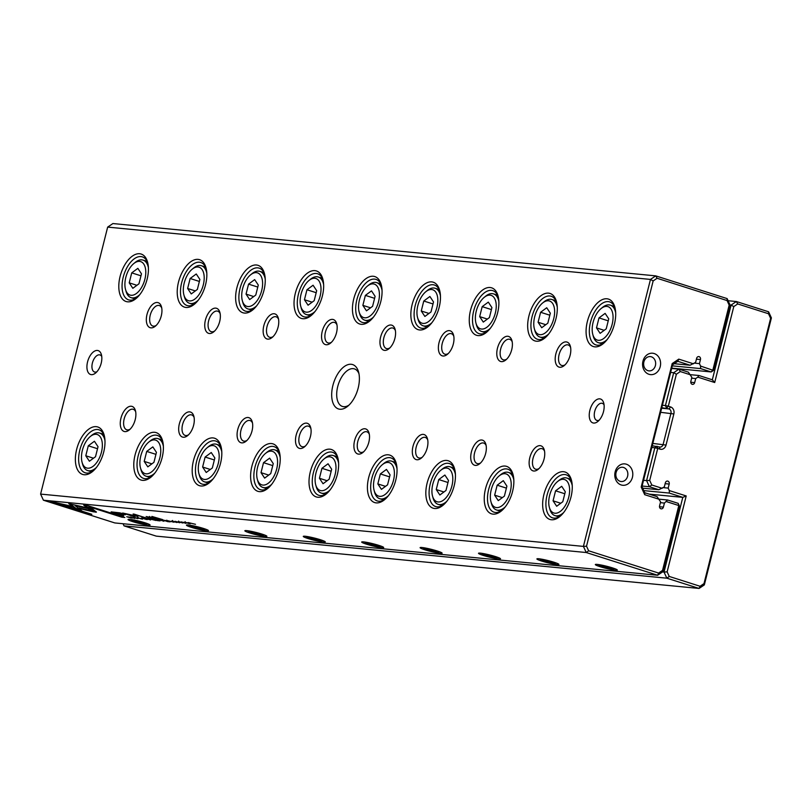 <?xml version="1.0" encoding="UTF-8"?>
<svg xmlns="http://www.w3.org/2000/svg" width="812" height="812" viewBox="0 0 812 812"><rect width="100%" height="100%" fill="white"/><g stroke="black" fill="none" stroke-linecap="round" stroke-linejoin="round"><path stroke-width="1.22" d="M728.11 300.734L736.342 301.526L768.588 311.788L771.4 317.908L704.339 584.894L699.091 588.446L666.845 578.185L124.033 525.871L156.28 536.133L699.091 588.446L700.066 586.264L703.994 583.595L770.629 318.334L768.517 313.747L737.702 303.942L733.774 306.601L714.702 382.523L697.802 377.133L698.878 375.499L712.327 379.783L731.094 305.079L729.876 304.967M649.143 494.122L682.79 497.36L669.342 493.077L669.301 490.57L668.174 488.113L669.189 484.064A2.385 2 95.5 0 0 665.353 482.835L664.338 486.885L658.816 489.727L649.397 486.733L642.109 486.033M662.551 571.922L664.033 572.064L682.79 497.36L686.211 495.949L667.139 571.861L669.25 576.449L700.066 586.264M643.814 490.621L669.342 493.077M663.242 487.636L668.174 488.113M642.688 488.174L658.816 489.727M643.551 480.318L646.585 480.602L654.837 447.757L651.803 447.463M652.229 445.758L659.385 446.965A3.583 3.004 95.5 0 0 659.912 447.067A3.583 3.004 95.5 0 0 663.13 444.418L670.956 413.298A3.583 3.004 95.5 0 0 668.946 408.923L661.78 407.715M662.399 405.269L665.434 405.564L673.686 372.708L670.651 372.414M671.646 368.445L678.933 369.145L688.353 372.15L691.854 377.347L690.839 381.396A2.385 2 95.5 0 0 694.676 382.614L695.691 378.565L697.802 377.133M691.641 378.179L695.691 378.565M690.565 374.697L698.878 375.499M690.728 374.89L680.294 371.561L676.366 374.23L668.327 406.223L670.631 406.954A5.735 4.801 -84.5 0 1 673.848 413.958L666.033 445.077A5.735 4.801 -84.5 0 1 660.034 449.148L657.73 448.417L649.691 480.41L651.803 484.997L662.237 488.316M669.301 490.57L686.211 495.949M676.366 374.23L673.686 372.708L678.933 369.145L680.294 371.561M651.803 484.997L649.397 486.733L646.585 480.602L649.691 480.41M733.774 306.601L731.094 305.079L736.342 301.526L737.702 303.942M123.048 523.73L124.033 525.871M669.25 576.449L666.845 578.185L664.033 572.064L667.139 571.861M665.434 405.564L666.642 408.182L668.327 406.223L665.434 405.564M657.081 446.224L654.837 447.757L657.73 448.417L657.081 446.224M703.994 583.595L704.339 584.894M770.629 318.334L771.4 317.908M768.517 313.747L768.588 311.788M712.327 379.783L714.702 382.523M107.661 227.106L40.6 494.092L583.412 546.395L650.473 279.419L107.661 227.106L112.909 223.554L655.72 275.867L727.126 298.593L729.937 304.713L713.433 370.424L711.19 371.947L700.614 368.587L700.573 366.07L699.447 363.614L700.462 359.564A2.385 2 95.5 0 0 696.625 358.336L695.61 362.396L690.088 365.227L677.787 361.32L672.539 364.872L641.967 486.601L644.779 492.732L657.081 496.65L660.582 501.836L659.567 505.896A2.385 2 95.5 0 0 663.404 507.114L664.419 503.064L667.606 499.999L678.182 503.359L678.822 505.551L666.53 501.633M128.387 516.889L132.265 518.086L128.387 516.889M131.615 517.792L132.265 518.086M162.877 520.401L159.233 519.771L163.892 521.253L162.319 520.644L162.907 520.421M166.663 520.756L163.06 520.137L167.708 521.619L170.175 521.862L167.15 520.939M137.695 517.68L142.455 519.203L137.157 517.701M138.03 517.153L138.162 517.741M93.573 511.844L96.415 512.118L93.756 510.037L88.427 508.819L90.741 510.626L78.896 507.916L79.931 508.728L93.573 511.844L93.745 511.154L90.782 510.474M95.836 512.25L96.415 512.118M150.596 519.974L147.754 518.665L150.149 519.761L144.729 518.371L150.626 519.822M149.134 518.797L155.985 520.492L149.134 518.797M156.564 519.781L152.96 519.162L157.609 520.644L160.076 520.888L157.051 519.964M182.558 522.948L178.356 521.598L182.619 522.674M146.15 516.533L152.96 518.685L149.378 517.142L150.393 517.112L159.264 519.294L146.15 516.533M93.664 509.885L92.71 509.104L68.787 503.633L75.709 509.012L82.063 511.042L75.151 505.653L93.664 509.885M69.964 503.897L69.822 504.435L69.954 503.897M151.915 516.442L162.674 519.619L151.915 516.442M137.675 518.624L133.472 517.274L137.735 518.35M189.734 523.446L184.852 522.228L190.252 523.73M184.852 522.228L184.253 522.248M588.639 550.79L586.234 552.525L43.412 500.212L114.817 522.938L657.629 575.251L586.234 552.525L583.412 546.395L586.528 546.202L588.639 550.79L658.603 573.059L662.541 570.4L678.822 505.551L679.38 505.988L662.876 571.699L657.629 575.251L658.603 573.059M615.445 570.207A11.348 1.096 14.1 0 1 602.474 567.405A11.348 1.096 14.1 0 1 595.409 564.452A11.348 1.096 14.1 0 1 606.594 566.238A11.348 1.096 14.1 0 1 617.303 569.953A11.348 1.096 14.1 0 1 615.445 570.207M557.042 564.573A11.348 1.096 14.1 0 1 544.06 561.782A11.348 1.096 14.1 0 1 536.996 558.818A11.348 1.096 14.1 0 1 548.191 560.605A11.348 1.096 14.1 0 1 558.9 564.32A11.348 1.096 14.1 0 1 557.042 564.573M498.629 558.95A11.348 1.096 14.1 0 1 485.657 556.149A11.348 1.096 14.1 0 1 478.583 553.195A11.348 1.096 14.1 0 1 489.778 554.982A11.348 1.096 14.1 0 1 500.486 558.697A11.348 1.096 14.1 0 1 498.629 558.95M440.216 553.317A11.348 1.096 14.1 0 1 427.244 550.516A11.348 1.096 14.1 0 1 420.18 547.562A11.348 1.096 14.1 0 1 431.375 549.348A11.348 1.096 14.1 0 1 442.083 553.063A11.348 1.096 14.1 0 1 440.216 553.317M381.813 547.694A11.348 1.096 14.1 0 1 368.831 544.893A11.348 1.096 14.1 0 1 361.766 541.939A11.348 1.096 14.1 0 1 372.962 543.725A11.348 1.096 14.1 0 1 383.67 547.44A11.348 1.096 14.1 0 1 381.813 547.694M323.399 542.061A11.348 1.096 14.1 0 1 310.428 539.259A11.348 1.096 14.1 0 1 303.363 536.306A11.348 1.096 14.1 0 1 314.548 538.092A11.348 1.096 14.1 0 1 325.257 541.807A11.348 1.096 14.1 0 1 323.399 542.061M264.996 536.438A11.348 1.096 14.1 0 1 252.014 533.636A11.348 1.096 14.1 0 1 244.95 530.672A11.348 1.096 14.1 0 1 256.145 532.469A11.348 1.096 14.1 0 1 266.854 536.174A11.348 1.096 14.1 0 1 264.996 536.438M206.583 530.804A11.348 1.096 14.1 0 1 193.611 528.003A11.348 1.096 14.1 0 1 186.537 525.049A11.348 1.096 14.1 0 1 197.732 526.836A11.348 1.096 14.1 0 1 208.44 530.551A11.348 1.096 14.1 0 1 206.583 530.804M148.17 525.171A11.348 1.096 14.1 0 1 135.198 522.38A11.348 1.096 14.1 0 1 128.134 519.416A11.348 1.096 14.1 0 1 139.329 521.202A11.348 1.096 14.1 0 1 150.037 524.917A11.348 1.096 14.1 0 1 148.17 525.171M172.215 521.01L176.975 522.532L171.687 521.03M172.55 520.482L172.692 521.06M167.099 520.533L173.951 522.217L167.099 520.533M53.714 502.161L50.659 501.867L88.792 514.006L91.827 514.3L60.017 504.171L72.197 506.962L71.172 506.16L53.714 502.161M146.779 519.304L141.897 518.086L147.297 519.589M141.897 518.086L141.308 518.107M147.581 517.843L150.352 518.432L147.581 517.843M188.09 522.552L195.489 524.298L188.09 522.552M134.802 518.452L130.143 516.97L134.822 518.35M185.938 523.375L181.279 521.893L185.958 523.283M137.573 516.493L135.685 514.838L146.353 518.026L134.092 514.118L133.127 514.026L135.523 515.843L122.693 513.022L134.954 516.929L126.195 513.925L137.685 516.432M119.658 512.839L111.122 511.885L123.597 515.853L119.303 514.219L123.038 514.585C126.144 514.93 126.367 514.686 123.698 513.844L119.658 512.839M123.13 514.229L123.038 514.585C126.144 514.93 126.367 514.686 123.698 513.844M179.685 522.776L175.027 521.294L179.706 522.674M86.701 505.338L83.656 505.044L87.036 507.683L92.365 508.901L90.02 507.074L121.79 517.193L124.835 517.477L86.701 505.338M358.193 387.974A23.284 12.515 107.7 0 1 347.688 406.274A23.284 12.515 107.7 0 1 332.007 399.169A23.284 12.515 107.7 0 1 341.679 368.8A23.284 12.515 107.7 0 1 358.579 372.069A23.284 12.515 107.7 0 1 358.193 387.974M87.564 361.888A12.535 6.74 -72.3 0 0 88.457 372.87A12.535 6.74 -72.3 0 0 95.532 373.063A12.535 6.74 -72.3 0 0 101.398 354.641A12.535 6.74 -72.3 0 0 94.659 351.078A12.535 6.74 -72.3 0 0 87.564 361.888M603.509 411.613A12.535 6.74 107.7 0 1 597.855 421.469A12.535 6.74 107.7 0 1 589.41 417.642A12.535 6.74 107.7 0 1 594.617 401.29A12.535 6.74 107.7 0 1 603.722 403.046A12.535 6.74 107.7 0 1 603.509 411.613M161.273 315.868A13.134 7.054 107.7 0 1 155.346 326.191A13.134 7.054 107.7 0 1 146.505 322.181A13.134 7.054 107.7 0 1 151.956 305.048A13.134 7.054 107.7 0 1 161.497 306.895A13.134 7.054 107.7 0 1 161.273 315.868M135.218 419.611A13.134 7.054 107.7 0 1 129.291 429.934A13.134 7.054 107.7 0 1 120.45 425.935A13.134 7.054 107.7 0 1 125.901 408.801A13.134 7.054 107.7 0 1 135.431 410.639A13.134 7.054 107.7 0 1 135.218 419.611M219.687 321.491A13.134 7.054 107.7 0 1 213.759 331.824A13.134 7.054 107.7 0 1 204.918 327.815A13.134 7.054 107.7 0 1 210.369 310.681A13.134 7.054 107.7 0 1 219.9 312.518A13.134 7.054 107.7 0 1 219.687 321.491M193.621 425.244A13.134 7.054 107.7 0 1 187.694 435.567A13.134 7.054 107.7 0 1 178.853 431.558A13.134 7.054 107.7 0 1 184.314 414.424A13.134 7.054 107.7 0 1 193.845 416.272A13.134 7.054 107.7 0 1 193.621 425.244M278.09 327.124A13.134 7.054 107.7 0 1 272.172 337.447A13.134 7.054 107.7 0 1 263.321 333.438A13.134 7.054 107.7 0 1 268.782 316.304A13.134 7.054 107.7 0 1 278.313 318.152A13.134 7.054 107.7 0 1 278.09 327.124M252.035 430.867A13.134 7.054 107.7 0 1 246.107 441.2A13.134 7.054 107.7 0 1 237.266 437.191A13.134 7.054 107.7 0 1 242.717 420.058A13.134 7.054 107.7 0 1 252.248 421.895A13.134 7.054 107.7 0 1 252.035 430.867M336.503 332.758A13.134 7.054 107.7 0 1 330.575 343.08A13.134 7.054 107.7 0 1 321.735 339.071A13.134 7.054 107.7 0 1 327.185 321.938A13.134 7.054 107.7 0 1 336.716 323.785A13.134 7.054 107.7 0 1 336.503 332.758M310.438 436.501A13.134 7.054 107.7 0 1 304.52 446.823A13.134 7.054 107.7 0 1 295.669 442.824A13.134 7.054 107.7 0 1 301.13 425.681A13.134 7.054 107.7 0 1 310.661 427.528A13.134 7.054 107.7 0 1 310.438 436.501M394.906 338.381A13.134 7.054 107.7 0 1 388.989 348.703A13.134 7.054 107.7 0 1 380.138 344.704A13.134 7.054 107.7 0 1 385.598 327.571A13.134 7.054 107.7 0 1 395.129 329.408A13.134 7.054 107.7 0 1 394.906 338.381M368.851 442.134A13.134 7.054 107.7 0 1 362.923 452.457A13.134 7.054 107.7 0 1 354.083 448.447A13.134 7.054 107.7 0 1 359.533 431.314A13.134 7.054 107.7 0 1 369.064 433.161A13.134 7.054 107.7 0 1 368.851 442.134M453.319 344.014A13.134 7.054 107.7 0 1 447.392 354.337A13.134 7.054 107.7 0 1 438.551 350.327A13.134 7.054 107.7 0 1 444.002 333.194A13.134 7.054 107.7 0 1 453.532 335.041A13.134 7.054 107.7 0 1 453.319 344.014M427.264 447.757A13.134 7.054 107.7 0 1 421.337 458.08A13.134 7.054 107.7 0 1 412.496 454.081A13.134 7.054 107.7 0 1 417.947 436.947A13.134 7.054 107.7 0 1 427.477 438.784A13.134 7.054 107.7 0 1 427.264 447.757M511.733 349.637A13.134 7.054 107.7 0 1 505.805 359.96A13.134 7.054 107.7 0 1 496.964 355.96A13.134 7.054 107.7 0 1 502.415 338.827A13.134 7.054 107.7 0 1 511.946 340.664A13.134 7.054 107.7 0 1 511.733 349.637M485.667 453.39A13.134 7.054 107.7 0 1 479.74 463.713A13.134 7.054 107.7 0 1 470.899 459.704A13.134 7.054 107.7 0 1 476.35 442.57A13.134 7.054 107.7 0 1 485.891 444.418A13.134 7.054 107.7 0 1 485.667 453.39M570.136 355.27A13.134 7.054 107.7 0 1 564.208 365.593A13.134 7.054 107.7 0 1 555.367 361.584A13.134 7.054 107.7 0 1 560.828 344.45A13.134 7.054 107.7 0 1 570.359 346.298A13.134 7.054 107.7 0 1 570.136 355.27M544.081 459.013A13.134 7.054 107.7 0 1 538.153 469.346A13.134 7.054 107.7 0 1 529.312 465.337A13.134 7.054 107.7 0 1 534.763 448.204A13.134 7.054 107.7 0 1 544.294 450.041A13.134 7.054 107.7 0 1 544.081 459.013M147.145 279.084A24.898 13.378 107.7 0 1 135.919 298.654A24.898 13.378 107.7 0 1 119.151 291.061A24.898 13.378 107.7 0 1 129.494 258.581A24.898 13.378 107.7 0 1 147.561 262.083A24.898 13.378 107.7 0 1 147.145 279.084M103.713 452A24.898 13.378 107.7 0 1 92.487 471.569A24.898 13.378 107.7 0 1 75.719 463.977A24.898 13.378 107.7 0 1 86.062 431.497A24.898 13.378 107.7 0 1 104.129 434.988A24.898 13.378 107.7 0 1 103.713 452M205.558 284.718A24.898 13.378 107.7 0 1 194.322 304.287A24.898 13.378 107.7 0 1 177.564 296.695A24.898 13.378 107.7 0 1 187.907 264.215A24.898 13.378 107.7 0 1 205.974 267.706A24.898 13.378 107.7 0 1 205.558 284.718M162.126 457.623A24.898 13.378 107.7 0 1 150.89 477.192A24.898 13.378 107.7 0 1 134.132 469.6A24.898 13.378 107.7 0 1 144.465 437.13A24.898 13.378 107.7 0 1 162.532 440.622A24.898 13.378 107.7 0 1 162.126 457.623M263.971 290.341A24.898 13.378 107.7 0 1 252.735 309.91A24.898 13.378 107.7 0 1 235.977 302.318A24.898 13.378 107.7 0 1 246.31 269.838A24.898 13.378 107.7 0 1 264.377 273.339A24.898 13.378 107.7 0 1 263.971 290.341M220.539 463.256A24.898 13.378 107.7 0 1 209.303 482.825A24.898 13.378 107.7 0 1 192.535 475.233A24.898 13.378 107.7 0 1 202.878 442.753A24.898 13.378 107.7 0 1 220.945 446.245A24.898 13.378 107.7 0 1 220.539 463.256M322.374 295.974A24.898 13.378 107.7 0 1 311.148 315.543A24.898 13.378 107.7 0 1 294.38 307.951A24.898 13.378 107.7 0 1 304.723 275.471A24.898 13.378 107.7 0 1 322.79 278.963A24.898 13.378 107.7 0 1 322.374 295.974M278.942 468.889A24.898 13.378 107.7 0 1 267.716 488.459A24.898 13.378 107.7 0 1 250.949 480.866A24.898 13.378 107.7 0 1 261.291 448.386A24.898 13.378 107.7 0 1 279.358 451.878A24.898 13.378 107.7 0 1 278.942 468.889M380.787 301.597A24.898 13.378 107.7 0 1 369.551 321.166A24.898 13.378 107.7 0 1 352.794 313.574A24.898 13.378 107.7 0 1 363.126 281.104A24.898 13.378 107.7 0 1 381.193 284.596A24.898 13.378 107.7 0 1 380.787 301.597M337.356 474.512A24.898 13.378 107.7 0 1 326.119 494.082A24.898 13.378 107.7 0 1 309.362 486.489A24.898 13.378 107.7 0 1 319.695 454.009A24.898 13.378 107.7 0 1 337.762 457.511A24.898 13.378 107.7 0 1 337.356 474.512M439.19 307.23A24.898 13.378 107.7 0 1 427.965 326.8A24.898 13.378 107.7 0 1 411.197 319.207A24.898 13.378 107.7 0 1 421.54 286.727A24.898 13.378 107.7 0 1 439.607 290.219A24.898 13.378 107.7 0 1 439.19 307.23M395.759 480.146A24.898 13.378 107.7 0 1 384.533 499.715A24.898 13.378 107.7 0 1 367.765 492.123A24.898 13.378 107.7 0 1 378.108 459.643A24.898 13.378 107.7 0 1 396.175 463.134A24.898 13.378 107.7 0 1 395.759 480.146M497.604 312.864A24.898 13.378 107.7 0 1 486.368 332.433A24.898 13.378 107.7 0 1 469.61 324.83A24.898 13.378 107.7 0 1 479.943 292.361A24.898 13.378 107.7 0 1 498.02 295.852A24.898 13.378 107.7 0 1 497.604 312.864M454.172 485.769A24.898 13.378 107.7 0 1 442.936 505.338A24.898 13.378 107.7 0 1 426.178 497.746A24.898 13.378 107.7 0 1 436.511 465.276A24.898 13.378 107.7 0 1 454.578 468.768A24.898 13.378 107.7 0 1 454.172 485.769M556.017 318.487A24.898 13.378 107.7 0 1 544.781 338.056A24.898 13.378 107.7 0 1 528.013 330.464A24.898 13.378 107.7 0 1 538.356 297.984A24.898 13.378 107.7 0 1 556.423 301.485A24.898 13.378 107.7 0 1 556.017 318.487M512.575 491.402A24.898 13.378 107.7 0 1 501.349 510.971A24.898 13.378 107.7 0 1 484.581 503.379A24.898 13.378 107.7 0 1 494.924 470.899A24.898 13.378 107.7 0 1 512.991 474.391A24.898 13.378 107.7 0 1 512.575 491.402M614.42 324.12A24.898 13.378 107.7 0 1 603.194 343.689A24.898 13.378 107.7 0 1 586.426 336.097A24.898 13.378 107.7 0 1 596.769 303.617A24.898 13.378 107.7 0 1 614.836 307.109A24.898 13.378 107.7 0 1 614.42 324.12M570.988 497.025A24.898 13.378 107.7 0 1 559.762 516.594A24.898 13.378 107.7 0 1 542.995 509.002A24.898 13.378 107.7 0 1 553.337 476.532A24.898 13.378 107.7 0 1 571.404 480.024A24.898 13.378 107.7 0 1 570.988 497.025M672.295 365.857L700.614 368.587M671.717 368.14L711.19 371.947L712.875 369.988L729.166 305.139L727.055 300.552L657.081 278.272L653.152 280.942L586.528 546.202M694.514 363.137L699.447 363.614M674.264 363.705L690.088 365.227M660.369 502.669L664.419 503.064M659.293 499.197L667.606 499.999M659.456 499.38L644.708 494.691L641.186 487.027L672.194 363.583L678.761 359.127L693.509 363.817M700.573 366.07L713.433 370.424M660.227 366.669A10.749 9.003 -84.5 0 1 645.012 371.531A10.749 9.003 -84.5 0 1 649.529 353.565A10.749 9.003 -84.5 0 1 660.227 366.669M632.426 477.334A10.749 9.003 -84.5 0 1 617.221 482.196A10.749 9.003 -84.5 0 1 621.728 464.231A10.749 9.003 -84.5 0 1 632.426 477.334M560.605 515.874A22.574 12.129 107.7 0 1 552.485 517.833A22.574 12.129 107.7 0 1 547.775 492.64A22.574 12.129 107.7 0 1 566.177 474.817A22.574 12.129 107.7 0 1 571.668 481.11M549.643 495.361A17.559 9.429 -72.3 0 0 549.359 507.348A17.559 9.429 -72.3 0 0 562.097 509.814A17.559 9.429 -72.3 0 0 569.385 486.916A17.559 9.429 -72.3 0 0 557.56 481.557A17.559 9.429 -72.3 0 0 549.643 495.361M562.797 501.735L565.304 491.757L561.691 486.297L555.57 490.813L553.063 500.801L556.677 506.262L562.797 501.735M557.56 481.557L559.092 480.308A19.701 10.586 107.7 0 1 566.888 478.055A19.701 10.586 107.7 0 1 572.247 485.667M563.711 512.484A19.701 10.586 107.7 0 1 554.931 515.6A19.701 10.586 107.7 0 1 549.876 509.256L549.359 507.348M564.807 493.757L555.57 490.813M560.757 503.247L553.063 500.801M604.037 342.958A22.574 12.129 107.7 0 1 595.917 344.917A22.574 12.129 107.7 0 1 591.207 319.725A22.574 12.129 107.7 0 1 609.609 301.902A22.574 12.129 107.7 0 1 615.1 308.195M502.192 510.24A22.574 12.129 107.7 0 1 494.072 512.199A22.574 12.129 107.7 0 1 489.362 487.017A22.574 12.129 107.7 0 1 507.764 469.184A22.574 12.129 107.7 0 1 513.255 475.477M545.623 337.325A22.574 12.129 107.7 0 1 537.503 339.284A22.574 12.129 107.7 0 1 532.794 314.102A22.574 12.129 107.7 0 1 551.196 296.268A22.574 12.129 107.7 0 1 556.687 302.561M443.788 504.607A22.574 12.129 107.7 0 1 435.668 506.566A22.574 12.129 107.7 0 1 430.959 481.384A22.574 12.129 107.7 0 1 449.361 463.561A22.574 12.129 107.7 0 1 454.852 469.854M487.22 331.702A22.574 12.129 107.7 0 1 479.1 333.661A22.574 12.129 107.7 0 1 474.391 308.469A22.574 12.129 107.7 0 1 492.793 290.645A22.574 12.129 107.7 0 1 498.284 296.938M385.375 498.984A22.574 12.129 107.7 0 1 377.255 500.943A22.574 12.129 107.7 0 1 372.546 475.761A22.574 12.129 107.7 0 1 390.948 457.927A22.574 12.129 107.7 0 1 396.439 464.22M428.807 326.069A22.574 12.129 107.7 0 1 420.687 328.028A22.574 12.129 107.7 0 1 415.977 302.846A22.574 12.129 107.7 0 1 434.379 285.012A22.574 12.129 107.7 0 1 439.871 291.305M326.962 493.351A22.574 12.129 107.7 0 1 318.842 495.31A22.574 12.129 107.7 0 1 314.132 470.128A22.574 12.129 107.7 0 1 332.534 452.294A22.574 12.129 107.7 0 1 338.036 458.587M370.394 320.435A22.574 12.129 107.7 0 1 362.284 322.394A22.574 12.129 107.7 0 1 357.574 297.212A22.574 12.129 107.7 0 1 375.976 279.389A22.574 12.129 107.7 0 1 381.467 285.682M268.559 487.728A22.574 12.129 107.7 0 1 260.439 489.687A22.574 12.129 107.7 0 1 255.729 464.494A22.574 12.129 107.7 0 1 274.131 446.671A22.574 12.129 107.7 0 1 279.622 452.964M311.991 314.812A22.574 12.129 107.7 0 1 303.871 316.771A22.574 12.129 107.7 0 1 299.161 291.589A22.574 12.129 107.7 0 1 317.563 273.756A22.574 12.129 107.7 0 1 323.054 280.049M210.146 482.095A22.574 12.129 107.7 0 1 202.026 484.053A22.574 12.129 107.7 0 1 197.316 458.871A22.574 12.129 107.7 0 1 215.718 441.038A22.574 12.129 107.7 0 1 221.209 447.331M253.577 309.179A22.574 12.129 107.7 0 1 245.457 311.138A22.574 12.129 107.7 0 1 240.748 285.956A22.574 12.129 107.7 0 1 259.15 268.133A22.574 12.129 107.7 0 1 264.641 274.415M151.742 476.471A22.574 12.129 107.7 0 1 143.622 478.43A22.574 12.129 107.7 0 1 138.913 453.238A22.574 12.129 107.7 0 1 157.315 435.415A22.574 12.129 107.7 0 1 162.806 441.708M195.174 303.556A22.574 12.129 107.7 0 1 187.054 305.515A22.574 12.129 107.7 0 1 182.345 280.323A22.574 12.129 107.7 0 1 200.747 262.499A22.574 12.129 107.7 0 1 206.238 268.792M93.329 470.838A22.574 12.129 107.7 0 1 85.209 472.797A22.574 12.129 107.7 0 1 80.5 447.615A22.574 12.129 107.7 0 1 98.902 429.781A22.574 12.129 107.7 0 1 104.393 436.074M136.761 297.923A22.574 12.129 107.7 0 1 128.641 299.882A22.574 12.129 107.7 0 1 123.931 274.7A22.574 12.129 107.7 0 1 142.333 256.866A22.574 12.129 107.7 0 1 147.825 263.159M593.075 322.445A17.559 9.429 -72.3 0 0 592.79 334.432A17.559 9.429 -72.3 0 0 605.529 336.899A17.559 9.429 -72.3 0 0 612.816 314A17.559 9.429 -72.3 0 0 600.992 308.651A17.559 9.429 -72.3 0 0 593.075 322.445M606.229 328.819L608.736 318.842L605.123 313.381L599.002 317.898L596.495 327.886L600.109 333.346L606.229 328.819M600.992 308.651L602.524 307.393A19.701 10.586 107.7 0 1 610.319 305.139A19.701 10.586 107.7 0 1 615.679 312.752M607.143 339.568A19.701 10.586 107.7 0 1 598.373 342.684A19.701 10.586 107.7 0 1 593.308 336.341L592.79 334.432M491.24 489.727A17.559 9.429 -72.3 0 0 490.945 501.714A17.559 9.429 -72.3 0 0 503.684 504.181A17.559 9.429 -72.3 0 0 510.971 481.283A17.559 9.429 -72.3 0 0 499.157 475.933A17.559 9.429 -72.3 0 0 491.24 489.727M504.394 496.112L506.901 486.124L503.288 480.663L497.167 485.19L494.65 495.168L498.263 500.628L504.394 496.112M499.157 475.933L500.679 474.675A19.701 10.586 107.7 0 1 508.485 472.422A19.701 10.586 107.7 0 1 513.834 480.034M505.297 506.85A19.701 10.586 107.7 0 1 496.528 509.977A19.701 10.586 107.7 0 1 491.473 503.623L490.945 501.714M534.672 316.812A17.559 9.429 -72.3 0 0 534.377 328.809A17.559 9.429 -72.3 0 0 547.115 331.266A17.559 9.429 -72.3 0 0 554.403 308.367A17.559 9.429 -72.3 0 0 542.589 303.018A17.559 9.429 -72.3 0 0 534.672 316.812M547.826 323.196L550.333 313.209L546.72 307.748L540.599 312.275L538.092 322.252L541.706 327.713L547.826 323.196M542.589 303.018L544.121 301.77A19.701 10.586 107.7 0 1 551.916 299.506A19.701 10.586 107.7 0 1 557.265 307.119M548.729 333.935A19.701 10.586 107.7 0 1 539.96 337.061A19.701 10.586 107.7 0 1 534.905 330.707L534.377 328.809M432.826 484.094A17.559 9.429 -72.3 0 0 432.532 496.091A17.559 9.429 -72.3 0 0 445.27 498.558A17.559 9.429 -72.3 0 0 452.568 475.659A17.559 9.429 -72.3 0 0 440.743 470.3A17.559 9.429 -72.3 0 0 432.826 484.094M445.981 490.478L448.488 480.491L444.874 475.03L438.754 479.557L436.247 489.545L439.86 495.005L445.981 490.478M440.743 470.3L442.276 469.052A19.701 10.586 107.7 0 1 450.071 466.788A19.701 10.586 107.7 0 1 455.42 474.411M446.884 501.227A19.701 10.586 107.7 0 1 438.115 504.343A19.701 10.586 107.7 0 1 433.06 498L432.532 496.091M476.258 311.189A17.559 9.429 -72.3 0 0 475.974 323.176A17.559 9.429 -72.3 0 0 488.712 325.642A17.559 9.429 -72.3 0 0 496 302.744A17.559 9.429 -72.3 0 0 484.175 297.385A17.559 9.429 -72.3 0 0 476.258 311.189M489.413 317.563L491.92 307.586L488.306 302.125L482.186 306.642L479.679 316.629L483.292 322.09L489.413 317.563M484.175 297.385L485.708 296.136A19.701 10.586 107.7 0 1 493.503 293.883A19.701 10.586 107.7 0 1 498.862 301.496M490.326 328.312A19.701 10.586 107.7 0 1 481.546 331.428A19.701 10.586 107.7 0 1 476.492 325.084L475.974 323.176M374.413 478.471A17.559 9.429 -72.3 0 0 374.129 490.458A17.559 9.429 -72.3 0 0 386.867 492.925A17.559 9.429 -72.3 0 0 394.155 470.026A17.559 9.429 -72.3 0 0 382.34 464.677A17.559 9.429 -72.3 0 0 374.413 478.471M387.568 484.845L390.075 474.868L386.461 469.407L380.341 473.924L377.834 483.911L381.447 489.372L387.568 484.845M382.34 464.677L383.863 463.419A19.701 10.586 107.7 0 1 391.658 461.165A19.701 10.586 107.7 0 1 397.017 468.778M388.481 495.594A19.701 10.586 107.7 0 1 379.712 498.71A19.701 10.586 107.7 0 1 374.647 492.366L374.129 490.458M417.855 305.556A17.559 9.429 -72.3 0 0 417.561 317.543A17.559 9.429 -72.3 0 0 430.299 320.009A17.559 9.429 -72.3 0 0 437.587 297.111A17.559 9.429 -72.3 0 0 425.772 291.762A17.559 9.429 -72.3 0 0 417.855 305.556M430.999 311.94L433.517 301.952L429.903 296.492L423.773 301.019L421.266 310.996L424.879 316.457L430.999 311.94M425.772 291.762L427.295 290.503A19.701 10.586 107.7 0 1 435.09 288.25A19.701 10.586 107.7 0 1 440.449 295.862M431.913 322.679A19.701 10.586 107.7 0 1 423.143 325.805A19.701 10.586 107.7 0 1 418.089 319.451L417.561 317.543M316.01 472.838A17.559 9.429 -72.3 0 0 315.716 484.835A17.559 9.429 -72.3 0 0 328.454 487.291A17.559 9.429 -72.3 0 0 335.742 464.393A17.559 9.429 -72.3 0 0 323.927 459.044A17.559 9.429 -72.3 0 0 316.01 472.838M329.164 479.222L331.672 469.234L328.058 463.774L321.938 468.301L319.431 478.278L323.044 483.739L329.164 479.222M323.927 459.044L325.46 457.795A19.701 10.586 107.7 0 1 333.255 455.532A19.701 10.586 107.7 0 1 338.604 463.155M330.068 489.971A19.701 10.586 107.7 0 1 321.298 493.087A19.701 10.586 107.7 0 1 316.244 486.733L315.716 484.835M359.442 299.922A17.559 9.429 -72.3 0 0 359.148 311.92A17.559 9.429 -72.3 0 0 371.886 314.386A17.559 9.429 -72.3 0 0 379.184 291.488A17.559 9.429 -72.3 0 0 367.359 286.128A17.559 9.429 -72.3 0 0 359.442 299.922M372.596 306.307L375.103 296.329L371.49 290.869L365.37 295.385L362.862 305.373L366.476 310.834L372.596 306.307M367.359 286.128L368.892 284.88A19.701 10.586 107.7 0 1 376.687 282.617A19.701 10.586 107.7 0 1 382.036 290.239M373.5 317.056A19.701 10.586 107.7 0 1 364.73 320.172A19.701 10.586 107.7 0 1 359.675 313.828L359.148 311.92M257.597 467.215A17.559 9.429 -72.3 0 0 257.313 479.202A17.559 9.429 -72.3 0 0 270.051 481.668A17.559 9.429 -72.3 0 0 277.339 458.77A17.559 9.429 -72.3 0 0 265.514 453.411A17.559 9.429 -72.3 0 0 257.597 467.215M270.751 473.589L273.258 463.611L269.645 458.151L263.524 462.667L261.017 472.655L264.631 478.116L270.751 473.589M265.514 453.411L267.046 452.162A19.701 10.586 107.7 0 1 274.842 449.909A19.701 10.586 107.7 0 1 280.201 457.521M271.665 484.338A19.701 10.586 107.7 0 1 262.895 487.454A19.701 10.586 107.7 0 1 257.83 481.11L257.313 479.202M301.029 294.299A17.559 9.429 -72.3 0 0 300.744 306.286A17.559 9.429 -72.3 0 0 313.483 308.753A17.559 9.429 -72.3 0 0 320.77 285.854A17.559 9.429 -72.3 0 0 308.956 280.505A17.559 9.429 -72.3 0 0 301.029 294.299M314.183 300.673L316.69 290.696L313.077 285.235L306.956 289.752L304.449 299.74L308.063 305.2L314.183 300.673M308.956 280.505L310.478 279.247A19.701 10.586 107.7 0 1 318.274 276.993A19.701 10.586 107.7 0 1 323.633 284.606M315.097 311.422A19.701 10.586 107.7 0 1 306.327 314.548A19.701 10.586 107.7 0 1 301.262 308.195L300.744 306.286M199.194 461.581A17.559 9.429 -72.3 0 0 198.899 473.569A17.559 9.429 -72.3 0 0 211.638 476.035A17.559 9.429 -72.3 0 0 218.925 453.137A17.559 9.429 -72.3 0 0 207.111 447.788A17.559 9.429 -72.3 0 0 199.194 461.581M212.348 467.966L214.855 457.978L211.242 452.517L205.121 457.044L202.614 467.022L206.228 472.482L212.348 467.966M207.111 447.788L208.633 446.529A19.701 10.586 107.7 0 1 216.439 444.276A19.701 10.586 107.7 0 1 221.788 451.888M213.251 478.704A19.701 10.586 107.7 0 1 204.482 481.831A19.701 10.586 107.7 0 1 199.427 475.477L198.899 473.569M242.626 288.666A17.559 9.429 -72.3 0 0 242.331 300.663A17.559 9.429 -72.3 0 0 255.069 303.12A17.559 9.429 -72.3 0 0 262.357 280.221A17.559 9.429 -72.3 0 0 250.543 274.872A17.559 9.429 -72.3 0 0 242.626 288.666M255.78 295.05L258.287 285.063L254.674 279.602L248.553 284.129L246.046 294.106L249.66 299.567L255.78 295.05M250.543 274.872L252.075 273.624A19.701 10.586 107.7 0 1 259.87 271.36A19.701 10.586 107.7 0 1 265.219 278.983M256.683 305.799A19.701 10.586 107.7 0 1 247.914 308.915A19.701 10.586 107.7 0 1 242.859 302.561L242.331 300.663M140.78 455.958A17.559 9.429 -72.3 0 0 140.496 467.945A17.559 9.429 -72.3 0 0 153.235 470.412A17.559 9.429 -72.3 0 0 160.522 447.513A17.559 9.429 -72.3 0 0 148.697 442.154A17.559 9.429 -72.3 0 0 140.78 455.958M153.935 462.332L156.442 452.355L152.829 446.894L146.708 451.411L144.201 461.399L147.814 466.859L153.935 462.332M148.697 442.154L150.23 440.906A19.701 10.586 107.7 0 1 158.025 438.642A19.701 10.586 107.7 0 1 163.374 446.265M154.838 473.081A19.701 10.586 107.7 0 1 146.069 476.197A19.701 10.586 107.7 0 1 141.014 469.854L140.496 467.945M184.212 283.043A17.559 9.429 -72.3 0 0 183.928 295.03A17.559 9.429 -72.3 0 0 196.666 297.496A17.559 9.429 -72.3 0 0 203.954 274.598A17.559 9.429 -72.3 0 0 192.129 269.239A17.559 9.429 -72.3 0 0 184.212 283.043M197.367 289.417L199.874 279.44L196.26 273.979L190.14 278.496L187.633 288.483L191.246 293.944L197.367 289.417M192.129 269.239L193.662 267.99A19.701 10.586 107.7 0 1 201.457 265.737A19.701 10.586 107.7 0 1 206.816 273.35M198.28 300.166A19.701 10.586 107.7 0 1 189.5 303.282A19.701 10.586 107.7 0 1 184.446 296.938L183.928 295.03M82.367 450.325A17.559 9.429 -72.3 0 0 82.083 462.312A17.559 9.429 -72.3 0 0 94.821 464.779A17.559 9.429 -72.3 0 0 102.109 441.88A17.559 9.429 -72.3 0 0 90.294 436.531A17.559 9.429 -72.3 0 0 82.367 450.325M95.522 456.709L98.029 446.722L94.415 441.261L88.295 445.788L85.788 455.765L89.401 461.226L95.522 456.709M90.294 436.531L91.817 435.273A19.701 10.586 107.7 0 1 99.612 433.019A19.701 10.586 107.7 0 1 104.971 440.632M96.435 467.448A19.701 10.586 107.7 0 1 87.666 470.574A19.701 10.586 107.7 0 1 82.611 464.22L82.083 462.312M125.809 277.41A17.559 9.429 -72.3 0 0 125.515 289.407A17.559 9.429 -72.3 0 0 138.253 291.863A17.559 9.429 -72.3 0 0 145.541 268.965A17.559 9.429 -72.3 0 0 133.726 263.616A17.559 9.429 -72.3 0 0 125.809 277.41M138.964 283.794L141.471 273.806L137.857 268.346L131.727 272.873L129.22 282.85L132.833 288.311L138.964 283.794M133.726 263.616L135.249 262.367A19.701 10.586 107.7 0 1 143.054 260.104A19.701 10.586 107.7 0 1 148.403 267.716M139.867 294.533A19.701 10.586 107.7 0 1 131.097 297.659A19.701 10.586 107.7 0 1 126.043 291.305L125.515 289.407M608.239 320.841L599.002 317.898M604.189 330.332L596.495 327.886M506.394 488.124L497.167 485.19M502.344 497.614L494.65 495.168M549.826 315.208L540.599 312.275M545.776 324.709L538.092 322.252M447.991 482.501L438.754 479.557M443.941 491.991L436.247 489.545M491.422 309.585L482.186 306.642M487.373 319.075L479.679 316.629M389.577 476.867L380.341 473.924M385.527 486.358L377.834 483.911M433.009 303.952L423.773 301.019M428.959 313.442L421.266 310.996M331.164 471.234L321.938 468.301M327.114 480.734L319.431 478.278M374.596 298.329L365.37 295.385M370.556 307.819L362.862 305.373M272.761 465.611L263.524 462.667M268.711 475.101L261.017 472.655M316.193 292.696L306.956 289.752M312.143 302.186L304.449 299.74M214.348 459.978L205.121 457.044M210.298 469.468L202.614 467.022M257.78 287.062L248.553 284.129M253.73 296.563L246.046 294.106M155.945 454.355L146.708 451.411M151.895 463.845L144.201 461.399M199.376 281.439L190.14 278.496M195.327 290.929L187.633 288.483M97.531 448.721L88.295 445.788M93.481 458.212L85.788 455.765M140.963 275.806L131.727 272.873M136.913 285.306L129.22 282.85M539.036 468.534A10.749 5.775 107.7 0 1 535.595 469.184A10.749 5.775 107.7 0 1 533.687 467.651A10.749 5.775 107.7 0 1 534.134 455.156A10.749 5.775 107.7 0 1 542.122 448.701A10.749 5.775 107.7 0 1 544.547 451.208M565.101 364.791A10.749 5.775 107.7 0 1 561.66 365.43A10.749 5.775 107.7 0 1 558.676 356.742A10.749 5.775 107.7 0 1 564.259 345.922A10.749 5.775 107.7 0 1 568.177 344.948A10.749 5.775 107.7 0 1 570.613 347.465M480.633 462.911A10.749 5.775 107.7 0 1 477.192 463.55A10.749 5.775 107.7 0 1 475.274 462.018A10.749 5.775 107.7 0 1 475.72 449.523A10.749 5.775 107.7 0 1 483.708 443.068A10.749 5.775 107.7 0 1 486.144 445.585M506.688 359.158A10.749 5.775 107.7 0 1 503.247 359.807A10.749 5.775 107.7 0 1 500.263 351.109A10.749 5.775 107.7 0 1 505.856 340.289A10.749 5.775 107.7 0 1 509.774 339.325A10.749 5.775 107.7 0 1 512.199 341.832M422.22 457.278A10.749 5.775 107.7 0 1 418.779 457.927A10.749 5.775 107.7 0 1 416.871 456.395A10.749 5.775 107.7 0 1 417.307 443.9A10.749 5.775 107.7 0 1 425.305 437.445A10.749 5.775 107.7 0 1 427.731 439.952M448.275 353.535A10.749 5.775 107.7 0 1 444.844 354.174A10.749 5.775 107.7 0 1 441.85 345.476A10.749 5.775 107.7 0 1 447.442 334.666A10.749 5.775 107.7 0 1 451.36 333.691A10.749 5.775 107.7 0 1 453.796 336.209M363.806 451.655A10.749 5.775 107.7 0 1 360.376 452.294A10.749 5.775 107.7 0 1 358.457 450.761A10.749 5.775 107.7 0 1 358.904 438.267A10.749 5.775 107.7 0 1 366.892 431.811A10.749 5.775 107.7 0 1 369.328 434.329M389.872 347.901A10.749 5.775 107.7 0 1 386.431 348.551A10.749 5.775 107.7 0 1 383.447 339.852A10.749 5.775 107.7 0 1 389.039 329.033A10.749 5.775 107.7 0 1 392.947 328.068A10.749 5.775 107.7 0 1 395.383 330.575M305.403 446.021A10.749 5.775 107.7 0 1 301.962 446.661A10.749 5.775 107.7 0 1 300.054 445.138A10.749 5.775 107.7 0 1 300.491 432.634A10.749 5.775 107.7 0 1 308.479 426.178A10.749 5.775 107.7 0 1 310.915 428.695M331.458 342.268A10.749 5.775 107.7 0 1 328.018 342.918A10.749 5.775 107.7 0 1 325.033 334.219A10.749 5.775 107.7 0 1 330.626 323.399A10.749 5.775 107.7 0 1 334.544 322.435A10.749 5.775 107.7 0 1 336.98 324.952M246.99 440.388A10.749 5.775 107.7 0 1 243.549 441.038A10.749 5.775 107.7 0 1 241.641 439.505A10.749 5.775 107.7 0 1 242.088 427.01A10.749 5.775 107.7 0 1 250.076 420.555A10.749 5.775 107.7 0 1 252.502 423.062M273.055 336.645A10.749 5.775 107.7 0 1 269.614 337.284A10.749 5.775 107.7 0 1 266.63 328.596A10.749 5.775 107.7 0 1 272.223 317.776A10.749 5.775 107.7 0 1 276.131 316.802A10.749 5.775 107.7 0 1 278.567 319.319M188.587 434.765A10.749 5.775 107.7 0 1 185.146 435.405A10.749 5.775 107.7 0 1 183.228 433.872A10.749 5.775 107.7 0 1 183.674 421.377A10.749 5.775 107.7 0 1 191.662 414.922A10.749 5.775 107.7 0 1 194.098 417.439M214.642 331.012A10.749 5.775 107.7 0 1 211.201 331.661A10.749 5.775 107.7 0 1 208.217 322.963A10.749 5.775 107.7 0 1 213.81 312.143A10.749 5.775 107.7 0 1 217.728 311.179A10.749 5.775 107.7 0 1 220.153 313.686M130.174 429.132A10.749 5.775 107.7 0 1 126.733 429.781A10.749 5.775 107.7 0 1 124.825 428.249A10.749 5.775 107.7 0 1 125.261 415.754A10.749 5.775 107.7 0 1 133.259 409.299A10.749 5.775 107.7 0 1 135.685 411.806M156.229 325.389A10.749 5.775 107.7 0 1 152.798 326.028A10.749 5.775 107.7 0 1 149.804 317.34A10.749 5.775 107.7 0 1 155.396 306.52A10.749 5.775 107.7 0 1 159.314 305.545A10.749 5.775 107.7 0 1 161.75 308.063M599.215 420.149A8.952 4.811 107.7 0 1 596.861 420.413A8.952 4.811 107.7 0 1 594.709 411.41A8.952 4.811 107.7 0 1 602.291 403.341A8.952 4.811 107.7 0 1 604.067 404.914M627.605 476.228A7.166 5.999 -84.5 0 1 621.16 481.526A7.166 5.999 -84.5 0 1 615.872 473.822A7.166 5.999 -84.5 0 1 622.53 467.265A7.166 5.999 -84.5 0 1 627.605 476.228M655.406 365.562A7.166 5.999 -84.5 0 1 648.961 370.871A7.166 5.999 -84.5 0 1 643.672 363.157A7.166 5.999 -84.5 0 1 650.331 356.6A7.166 5.999 -84.5 0 1 655.406 365.562M101.754 356.509A8.952 4.811 -72.3 0 0 99.977 354.935A8.952 4.811 -72.3 0 0 92.395 362.994A8.952 4.811 -72.3 0 0 94.537 371.997A8.952 4.811 -72.3 0 0 96.902 371.744M600.281 565.375A7.521 0.731 -165.9 0 0 599.053 565.548A7.521 0.731 -165.9 0 0 606.148 568.014A7.521 0.731 -165.9 0 0 613.578 569.202A7.521 0.731 -165.9 0 0 608.888 567.233A7.521 0.731 -165.9 0 0 600.281 565.375M610.837 568.197L601.814 566.411L610.837 568.197M606.209 566.786L605.975 567.73M541.878 559.752A7.521 0.731 -165.9 0 0 540.64 559.925A7.521 0.731 -165.9 0 0 547.745 562.381A7.521 0.731 -165.9 0 0 555.164 563.569A7.521 0.731 -165.9 0 0 550.475 561.61A7.521 0.731 -165.9 0 0 541.878 559.752M552.434 562.574L543.411 560.777L552.434 562.574M483.465 554.119A7.521 0.731 -165.9 0 0 482.237 554.291A7.521 0.731 -165.9 0 0 489.331 556.758A7.521 0.731 -165.9 0 0 496.751 557.935A7.521 0.731 -165.9 0 0 492.072 555.976A7.521 0.731 -165.9 0 0 483.465 554.119M494.021 556.941L484.997 555.154L494.021 556.941M425.052 548.496A7.521 0.731 -165.9 0 0 423.823 548.658A7.521 0.731 -165.9 0 0 430.928 551.125A7.521 0.731 -165.9 0 0 438.348 552.312A7.521 0.731 -165.9 0 0 433.659 550.353A7.521 0.731 -165.9 0 0 425.052 548.496M435.618 551.318L426.594 549.521L435.618 551.318M366.648 542.863A7.521 0.731 -165.9 0 0 365.41 543.035A7.521 0.731 -165.9 0 0 372.515 545.491A7.521 0.731 -165.9 0 0 379.935 546.679A7.521 0.731 -165.9 0 0 375.256 544.72A7.521 0.731 -165.9 0 0 366.648 542.863M377.204 545.684L368.181 543.898L377.204 545.684M308.235 537.239A7.521 0.731 -165.9 0 0 307.007 537.402A7.521 0.731 -165.9 0 0 314.102 539.868A7.521 0.731 -165.9 0 0 321.532 541.056A7.521 0.731 -165.9 0 0 316.842 539.097A7.521 0.731 -165.9 0 0 308.235 537.239M318.791 540.051L309.768 538.265L318.791 540.051M249.832 531.606A7.521 0.731 -165.9 0 0 248.594 531.779A7.521 0.731 -165.9 0 0 255.699 534.235A7.521 0.731 -165.9 0 0 263.118 535.423A7.521 0.731 -165.9 0 0 258.439 533.464A7.521 0.731 -165.9 0 0 249.832 531.606M260.388 534.428L251.365 532.631L260.388 534.428M191.419 525.973A7.521 0.731 -165.9 0 0 190.191 526.146A7.521 0.731 -165.9 0 0 197.286 528.612A7.521 0.731 -165.9 0 0 204.715 529.8A7.521 0.731 -165.9 0 0 200.026 527.83A7.521 0.731 -165.9 0 0 191.419 525.973M201.975 528.795L192.951 527.008L201.975 528.795M133.016 520.35A7.521 0.731 -165.9 0 0 131.777 520.522A7.521 0.731 -165.9 0 0 138.882 522.979A7.521 0.731 -165.9 0 0 146.302 524.166A7.521 0.731 -165.9 0 0 141.613 522.207A7.521 0.731 -165.9 0 0 133.016 520.35M143.572 523.172L134.548 521.375L143.572 523.172M547.806 561.153L547.562 562.107M489.392 555.53L489.159 556.474M430.989 549.897L430.746 550.841M435.384 551.236L435.262 551.744M372.576 544.263L372.332 545.217M314.163 538.64L313.929 539.584M318.568 539.98L318.436 540.487M255.76 533.007L255.516 533.961M197.346 527.384L197.113 528.328M138.943 521.751L138.7 522.705M653.152 280.942L650.473 279.419L655.72 275.867L657.081 278.272M40.6 494.092L43.412 500.212M729.166 305.139L729.937 304.713M727.055 300.552L727.126 298.593M662.541 570.4L662.876 571.699M678.182 503.359L679.38 505.988M644.708 494.691L644.779 492.732M641.186 487.027L641.967 486.601M672.194 363.583L672.539 364.872M677.787 361.32L678.761 359.127M349.008 405.097A19.701 10.586 107.7 0 1 342.441 406.447A19.701 10.586 107.7 0 1 337.711 386.634A19.701 10.586 107.7 0 1 354.397 368.892A19.701 10.586 107.7 0 1 358.975 373.794M189.115 523.578L185.359 522.39L189.115 523.578L189.673 522.877M185.38 522.289L185.156 521.71M60.037 504.11L54.465 502.334M88.944 513.387L88.792 514.006M60.149 503.633L60.017 504.171M146.16 519.436L142.404 518.249L146.16 519.436L146.718 518.736M142.435 518.147L142.201 517.569M80.439 509.774L75.881 508.322L70.289 503.978M75.881 508.322L75.709 509.012M75.293 505.115L75.151 505.653M156.087 519.903L154.006 519.396L156.148 519.66M135.523 515.843L135.695 515.153L134.518 514.26M136.599 515.569L135.645 515.346M136.913 515.823L136.781 516.341M124.074 513.966L123.414 513.915M121.445 514.108C123.627 514.382 123.901 514.25 122.267 513.732L113.781 512.463L121.445 514.108C123.627 514.382 123.901 514.25 122.267 513.732L122.338 513.448M96.009 511.56L93.745 511.154M90.741 510.626L89.929 509.165M80.063 508.18L79.931 508.728M166.186 520.878L164.115 520.37L166.247 520.634M162.41 520.533L160.238 519.984L162.41 520.269M131.077 517.965L126.743 516.757L130.519 517.437M91.035 507.865L87.209 506.992L84.864 505.165M87.209 506.992L87.036 507.683M90.173 506.444L90.02 507.074M121.952 516.564L121.79 517.193M665.15 483.668L669.189 484.064M652.807 443.423L666.033 445.077M660.633 412.303L673.848 413.958M661.658 408.213L668.946 408.923L670.631 406.954M690.758 382.239L694.676 382.614M660.034 449.148L659.385 446.965M696.422 359.168L700.462 359.564M659.486 506.739L663.404 507.114M570.938 479.344L566.888 478.055M558.991 516.889L554.931 515.6M614.369 306.428L610.319 305.139M602.423 343.973L598.373 342.684M512.534 473.711L508.485 472.422M500.578 511.266L496.528 509.977M555.966 300.795L551.916 299.506M544.01 338.35L539.96 337.061M454.121 468.077L450.071 466.788M442.175 505.632L438.115 504.343M497.553 295.172L493.503 293.883M485.606 332.717L481.546 331.428M395.718 462.454L391.658 461.165M383.761 500.009L379.712 498.71M439.15 289.539L435.09 288.25M427.193 327.094L423.143 325.805M337.305 456.821L333.255 455.532M325.348 494.376L321.298 493.087M380.737 283.906L376.687 282.617M368.78 321.461L364.73 320.172M278.892 451.198L274.842 449.909M266.945 488.743L262.895 487.454M322.334 278.283L318.274 276.993M310.377 315.838L306.327 314.548M220.488 445.565L216.439 444.276M208.532 483.12L204.482 481.831M263.92 272.649L259.87 271.36M251.964 310.204L247.914 308.915M162.075 439.942L158.025 438.642M150.129 477.486L146.069 476.197M205.507 267.026L201.457 265.737M193.56 304.571L189.5 303.282M103.672 434.308L99.612 433.019M91.715 471.863L87.666 470.574M147.104 261.393L143.054 260.104M135.147 298.948L131.097 297.659M438.348 552.312L439.353 551.713M423.823 548.658L423.225 547.664M263.118 535.423L264.123 534.834M248.594 531.779L247.995 530.784M496.751 557.935L497.756 557.347M482.237 554.291L481.628 553.297M613.578 569.202L614.572 568.603M599.053 565.548L598.444 564.553M321.532 541.056L322.526 540.457M307.007 537.402L306.398 536.407M379.935 546.679L380.94 546.09M365.41 543.035L364.811 542.04M204.715 529.8L205.71 529.201M190.191 526.146L189.582 525.151M555.164 563.569L556.169 562.98M540.64 559.925L540.041 558.92M146.302 524.166L147.307 523.578M131.777 520.522L131.179 519.518M176.935 521.659L176.762 522.349M133.757 516.747L133.584 517.437M138.253 517.924L138.081 518.614M149.55 516.452L149.378 517.142M178.64 521.071L178.467 521.761M183.136 522.248L182.964 522.938M156.493 519.913L156.665 519.223M123.343 514.189L123.515 513.488M142.404 518.33L142.232 519.02M166.602 520.888L166.775 520.188M162.796 520.533L162.968 519.842M131.524 517.954L131.696 517.264"/></g></svg>
